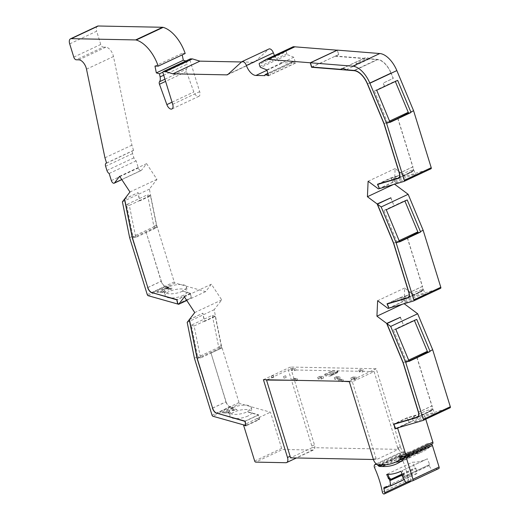 <?xml version="1.0" encoding="UTF-8"?>
<svg xmlns="http://www.w3.org/2000/svg" width="520" height="520" viewBox="0 0 520 520"><rect width="100%" height="100%" fill="white"/><g stroke="black" fill="none" stroke-linecap="round" stroke-linejoin="round"><path stroke-width="0.39" stroke-dasharray="2.6 1.95" d="M183.19 295.432A11.342 4.017 168.6 0 1 171.756 297.999A11.342 4.017 168.6 0 1 165.1 295.711A11.342 4.017 168.6 0 1 169.247 291.506A11.342 4.017 168.6 0 1 180.681 288.945A11.342 4.017 168.6 0 1 187.337 291.226A11.342 4.017 168.6 0 1 183.19 295.432M182.351 291.272A11.342 4.017 168.6 0 1 170.917 293.839A11.342 4.017 168.6 0 1 164.262 291.551A11.342 4.017 168.6 0 1 168.409 287.346L168.357 287.086A11.342 4.017 168.6 0 1 179.79 284.525A11.342 4.017 168.6 0 1 186.446 286.806A11.342 4.017 168.6 0 1 182.299 291.012L190.307 293.521L191.321 297.726L177.84 304.057M247.969 416A11.342 4.017 168.6 0 1 236.535 418.561A11.342 4.017 168.6 0 1 229.879 416.273A11.342 4.017 168.6 0 1 234.026 412.068A11.342 4.017 168.6 0 1 245.466 409.507A11.342 4.017 168.6 0 1 252.122 411.788A11.342 4.017 168.6 0 1 247.969 416M245.967 425.445L259.298 419.192L258.459 415.031L247.13 411.84A11.342 4.017 168.6 0 1 235.697 414.401A11.342 4.017 168.6 0 1 229.041 412.113A11.342 4.017 168.6 0 1 233.188 407.907L230.237 407.075L217.081 413.25M273.15 375.531L271.193 376.272L273.15 375.531M271.895 377.936L273.851 377.188L271.895 377.936M285.5 375.778L283.543 376.519L285.5 375.778M284.252 378.176L286.202 377.435L284.252 378.176M430.06 416.019A11.342 0.786 157.4 0 1 419.425 420.478A11.342 0.786 157.4 0 1 413.751 422.097A11.342 0.786 157.4 0 1 418.392 419.438A11.342 0.786 157.4 0 1 429.019 414.979A11.342 0.786 157.4 0 1 434.694 413.361A11.342 0.786 157.4 0 1 430.06 416.019M417.924 417.183L430.957 411.067L428.318 411.84A11.342 0.786 157.4 0 1 417.684 416.299A11.342 0.786 157.4 0 1 412.009 417.918A11.342 0.786 157.4 0 1 416.65 415.259L407.342 417.989L395.525 423.534M420.537 296.55A11.342 0.786 157.4 0 1 409.91 301.008A11.342 0.786 157.4 0 1 404.235 302.627A11.342 0.786 157.4 0 1 408.87 299.975A11.342 0.786 157.4 0 1 419.497 295.516A11.342 0.786 157.4 0 1 425.172 293.897A11.342 0.786 157.4 0 1 420.537 296.55M418.795 292.377A11.342 0.786 157.4 0 1 408.168 296.829A11.342 0.786 157.4 0 1 402.493 298.447A11.342 0.786 157.4 0 1 407.128 295.796L407.017 295.536A11.342 0.786 157.4 0 1 417.651 291.077A11.342 0.786 157.4 0 1 423.325 289.458A11.342 0.786 157.4 0 1 418.685 292.11L421.441 291.596A5.675 3.016 -115.1 0 0 421.675 291.512A5.675 3.016 -115.1 0 0 422.513 286.442L409.026 292.767M410.969 177.002A11.342 0.786 157.4 0 1 400.341 181.461A11.342 0.786 157.4 0 1 394.667 183.079A11.342 0.786 157.4 0 1 399.301 180.427A11.342 0.786 157.4 0 1 409.935 175.968A11.342 0.786 157.4 0 1 415.61 174.35A11.342 0.786 157.4 0 1 410.969 177.002M409.227 172.828A11.342 0.786 157.4 0 1 398.6 177.281A11.342 0.786 157.4 0 1 392.925 178.9A11.342 0.786 157.4 0 1 397.56 176.248L397.456 175.988A11.342 0.786 157.4 0 1 408.083 171.529A11.342 0.786 157.4 0 1 413.757 169.91A11.342 0.786 157.4 0 1 409.123 172.562L411.873 172.049A5.675 3.016 -115.1 0 0 412.106 171.964A5.675 3.016 -115.1 0 0 412.945 166.894L399.464 173.219M267.911 73.469L292.487 61.939A1.137 0.605 -115.1 0 0 292.156 61.932A1.137 0.605 -115.1 0 0 291.986 62.946A1.137 0.605 -115.1 0 0 292 62.985L265.031 75.634M164.924 79.196L186.472 69.089A2.834 1.508 -115.1 0 0 186.362 71.37A2.834 1.508 -115.1 0 0 186.44 71.604L193.83 91.956A5.22 2.775 -115.1 0 0 198.894 96.317A5.22 2.775 -115.1 0 0 199.667 91.65L190.002 60.431L163.033 73.086M403.526 474.975A1.137 0.605 -115.1 0 0 403.449 475.924A1.137 0.605 -115.1 0 0 403.5 476.073L403.956 477.21L404.014 476.625L404.684 476.385L402.363 470.535A108.335 57.57 64.9 0 1 402.09 470.672L403.722 474.786L402.441 475.488M382.356 492.096L408.454 479.85A62.218 33.066 -115.1 0 0 405.646 468.585A62.218 33.066 -115.1 0 0 400.491 455.084L374.394 467.331M402.519 475L416.032 468.656L415.493 468.007L414.772 468.091L412.451 462.235A108.335 57.57 64.9 0 0 426.485 459.231A108.335 57.57 64.9 0 0 427.375 458.796L429.696 464.653L429.019 464.893L429.059 465.654L402.961 477.9M386.678 474.481L387.764 473.974A108.335 57.57 64.9 0 1 387.439 473.974L389.766 479.83L390.969 480.2M147.27 294.625L174.239 281.97L156.598 224.991L149.37 189.156L156.936 179.342L146.588 163.651L141.472 170.281L121.752 179.536M106.587 163.105L133.555 150.449A3.406 1.807 -115.1 0 0 133.094 150.547A3.406 1.807 -115.1 0 0 132.594 153.589L133.9 157.82A3.406 1.807 -115.1 0 0 136.13 160.836L138.327 167.947A2.834 1.508 -115.1 0 0 141.154 170.541A2.834 1.508 -115.1 0 0 141.472 170.281M133.555 150.449L131.917 145.158L113.471 56.518A8.508 4.524 -115.1 0 0 105.801 47.184L103.194 47.132L76.225 59.787M73.782 57.109L100.75 44.454A2.834 1.508 -115.1 0 0 103.194 47.132M100.75 44.454L96.655 31.226L69.686 43.882M97.494 26.156A5.675 3.016 -115.1 0 0 96.655 31.226M185.185 53.495L181.928 53.43L182.228 54.886M185.861 60.97L186.446 61.139L187.077 64.259L163.696 75.225M186.472 69.089A7.514 3.991 -115.1 0 0 187.077 64.259M190.073 59.059A1.703 0.903 -115.1 0 0 190.002 60.431M241.514 61.977L253.734 62.225A5.675 3.016 -115.1 0 0 254.508 62.069A5.675 3.016 -115.1 0 0 254.924 61.782L268.606 49.212A4.537 2.412 -115.1 0 1 268.938 48.991M274.521 55.51A11.342 6.026 -115.1 0 0 282.893 62.803L292 62.985M292.487 61.939L295.575 63.057L293.767 57.233L287.697 54.795L260.728 67.444M259.928 66.417L286.897 53.761A1.137 0.605 -115.1 0 0 287.697 54.795M286.897 53.761L286.247 51.656L259.279 64.311M259.422 63.303L286.39 50.655A1.137 0.605 -115.1 0 0 286.247 51.656M286.39 50.655L293.137 46.774M337.279 50.2L338.709 54.626L337.422 50.134M431.015 168.753L405.405 176.261L395.083 168.591L394.557 184.191M440.583 288.301L415.019 295.796L404.606 288.054L404.17 303.726M450.099 407.765L424.528 415.266L425.744 419.198M405.392 456.359L432.361 443.709L427.518 443.612A1.703 0.903 -115.1 0 0 427.291 443.657A1.703 0.903 -115.1 0 0 427.037 445.178L403.748 456.326M267.137 379.769L288.269 369.856L311.857 446.056A5.675 3.016 64.9 0 1 312.195 447.642L398.275 449.351A5.675 3.016 64.9 0 1 397.741 447.974L400.348 446.751A5.675 3.016 -115.1 0 0 400.354 446.758A5.675 3.016 64.9 0 0 405.243 452.114L409.143 452.192A97.792 51.968 64.9 0 0 422.442 449.488A97.792 51.968 64.9 0 0 426.92 446.849A1.703 0.903 -115.1 0 0 427.206 446.264M427.213 446.186A1.703 0.903 -115.1 0 0 427.096 445.374M400.348 446.751L376.207 368.751L290.387 367.042L314.464 444.834A5.675 3.016 -115.1 0 1 313.625 449.904L296.439 457.964M285.883 462.716L312.851 450.06A5.675 3.016 -115.1 0 0 313.625 449.904M312.851 450.06L282.62 449.456L255.651 462.111M254.677 461.038L281.645 448.39A1.137 0.605 -115.1 0 0 282.62 449.456M281.645 448.39L270.445 412.204L239.883 403.591L212.908 416.247M212.05 415.194L239.018 402.538A1.137 0.605 -115.1 0 0 239.883 403.591M239.018 402.538L221.383 345.553L214.156 309.719L221.722 299.904L211.367 284.213L205.647 291.636L175.097 283.023L148.129 295.678M174.239 281.97A1.137 0.605 -115.1 0 0 175.097 283.023M156.936 179.342L129.968 191.997M119.62 176.306L146.588 163.651M122.401 201.812L149.37 189.156M124.618 198.939L138.106 192.608L124.638 199.036M129.63 237.647L132.892 236.113L126.535 204.607L147.505 194.772L153.862 226.278L156.598 224.991M153.862 226.278L154.011 226.759L133.042 236.6L132.892 236.113M161.954 289.978L163.287 289.354L166.036 291.986L164.71 292.611L157.014 292.298L158.353 291.668L160.108 291.752L162.611 290.576L161.954 289.978L162.611 290.576L160.108 291.752L158.347 291.661L157.014 292.298L164.71 292.611L166.036 291.986L163.287 289.347L161.954 289.971M169.143 287.358L166.719 288.496L171.944 288.145L172.439 288.509L171.944 288.145L171.366 289.484L167.687 290.024L170.469 289.257L170.553 288.697L169.702 288.646L163.872 289.075L168.136 287.079L169.143 287.358L168.136 287.072L163.872 289.075L169.702 288.646L170.553 288.697L170.463 289.25L170.553 288.697L170.463 289.25L167.687 290.024L171.366 289.484L171.944 288.145L166.719 288.49L169.143 287.352M177.814 303.933L191.152 297.681M186.784 300.489L205.647 291.636M184.399 296.868L211.367 284.213M221.722 299.904L194.747 312.559M187.187 322.374L214.156 309.719M189.397 319.501L202.885 313.177L189.423 319.599M194.415 358.209L197.672 356.681L191.321 325.175L212.29 315.334L218.641 346.84L221.383 345.553M218.641 346.84L218.79 347.328L197.821 357.162L197.672 356.681M230.575 408.74L231.836 408.148L237.061 409.624L232.875 410.579L231.868 410.3L234.299 409.786L230.575 408.733L234.299 409.786L231.868 410.3M259.298 419.192L256.958 418.529L270.445 412.204M224.887 412.308L223.132 412.23L221.793 412.854L229.489 413.173L230.815 412.549L228.066 409.91L226.739 410.534L228.066 409.916L230.822 412.555L229.489 413.179L221.793 412.861L223.132 412.23L224.887 412.315L227.396 411.138L226.739 410.54L227.396 411.138L224.887 412.315M256.958 418.529L243.88 424.976M290.387 367.042L263.419 379.697M353.009 377.013L356.259 377.078L354.081 378.099L350.831 378.034L353.009 377.013L353.496 378.599L351.325 379.62L354.575 379.685L356.746 378.664L353.496 378.599M319.852 376.35L323.102 376.415L320.925 377.435L317.675 377.371L319.852 376.35L320.339 377.943L318.168 378.963L321.418 379.028L323.589 378.007L320.339 377.943M291.025 368.973L292.325 368.362L295.575 368.426L294.275 369.038L291.025 368.973L291.512 370.559L294.762 370.624L296.069 370.012L295.575 368.426M295.769 379.067L292.519 379.002L293.826 378.391L297.076 378.45L295.769 379.067L296.166 380.348M341.607 379.977L338.357 379.912L339.657 379.301L342.914 379.366L341.607 379.977L342.004 381.257M338.104 371.183L331.149 374.452L324.623 374.322L331.584 371.053L338.104 371.183A1.137 0.605 -115.1 0 0 337.954 371.215A1.137 0.605 -115.1 0 0 337.721 371.963A1.137 0.605 64.9 0 1 337.493 372.716A1.137 0.605 64.9 0 1 337.337 372.749L332.767 372.658L325.806 375.921L330.382 376.012L337.337 372.749M349.238 381.407L376.207 368.751M358.8 370.318L360.106 369.707L363.356 369.772L362.05 370.383L358.8 370.318L359.294 371.904L362.544 371.969L363.844 371.358L363.356 369.772M336.427 376.682L339.677 376.747L337.506 377.767L334.256 377.702L336.427 376.682L336.921 378.268L334.744 379.288L337.994 379.353L340.171 378.332L336.921 378.268M397.741 447.974L374.088 371.56L352.339 381.765L375.993 458.178A5.675 3.016 -115.1 0 0 376.526 459.557L398.275 449.351M403.065 453.135A5.675 3.016 64.9 0 1 398.177 447.779A5.675 3.016 -115.1 0 0 403.065 453.128L406.276 453.193A97.792 51.968 -115.1 0 0 406.965 453.213L403.065 453.135L405.243 452.114M381.478 464.828L391.053 460.337A97.792 51.968 -115.1 0 0 401.759 458.946L409.584 455.273A97.792 51.968 64.9 0 1 398.879 456.664L406.276 453.193M399.308 427.407L424.528 415.266M437.554 412.958L433.836 414.427L436.826 413.179L439.413 412.568L438.321 413.082L432.14 415.376L438.321 413.082L439.406 412.562L437.554 412.965M411.041 421.597L395.603 428.493M429.566 416.423L433.947 415.142L429.981 416.806L431.431 416.104L428.318 417.014L431.425 416.098L429.981 416.806L433.94 415.135L429.572 416.429M402.324 304.265L403.897 303.524M404.606 288.054L377.637 300.709M388.05 308.451L415.019 295.796M419.614 297.583L424.424 295.672L420.05 296.953L424.424 295.678L420.459 297.343L421.909 296.634L418.795 297.55L421.909 296.627L419.621 297.589M423.813 295.191L429.442 293.325L425.477 294.983L426.926 294.281L423.813 295.191L426.926 294.275L425.477 294.983L429.442 293.319L423.813 295.191M389.031 308.139L402.526 301.834L389.044 308.159M393.348 184.542L394.381 184.061M395.083 168.591L368.115 181.246M378.437 188.916L405.405 176.261M410.891 177.788L414.856 176.124L410.481 177.405L414.856 176.131L410.891 177.794L412.341 177.086L409.227 178.003L412.341 177.08L410.891 177.794M417.43 174.297L415.006 175.435L418.964 174.2L412.321 176.547L416.585 174.544L412.321 176.547L418.964 174.2L415.006 175.435L417.43 174.297M392.964 182.286L379.476 188.611L392.964 182.286L391.222 178.107L379.399 183.651M104.949 157.814L131.917 145.158M154.011 226.759L156.839 227.558L135.876 237.4L135.609 236.535L132.496 237.998M135.609 236.535L129.331 205.394L139.548 200.597L137.976 192.777M132.516 238.095L156.741 226.727L150.514 195.826L139.769 200.869L138.106 192.608M135.876 237.4L133.042 236.6M126.535 204.607L129.331 205.394M156.839 227.558L156.741 226.727M150.514 195.826L147.505 194.772M139.769 200.869L139.548 200.597L150.293 195.559M191.321 297.726L190.431 293.306L176.95 299.637M190.307 293.521L176.975 299.774M218.79 347.328L221.624 348.121L200.655 357.962L200.389 357.103L197.275 358.56M200.389 357.103L194.109 325.962L204.334 321.165L202.755 313.346M197.294 358.657L221.526 347.288L215.293 316.387L204.549 321.432L202.885 313.177M200.655 357.962L197.821 357.162M191.321 325.175L194.109 325.962M221.624 348.121L221.526 347.288M215.293 316.387L212.29 315.334M204.549 321.432L204.334 321.165L215.078 316.121M231.868 410.293L232.875 410.579L237.061 409.617L231.836 408.148L230.575 408.733M258.459 415.031L245.122 421.285M257.043 418.801L259.526 419.497L246.038 425.828M312.195 447.642L290.446 457.847M373.412 459.491L376.526 459.557M352.339 381.765L349.329 381.706M338.357 379.912L338.754 381.193M292.519 379.002L292.916 380.282M292.325 368.362L292.819 369.947L288.269 369.856M360.106 369.707L360.594 371.293L296.069 370.012M374.088 371.56L363.844 371.358M360.594 371.293L359.294 371.904M292.819 369.947L291.512 370.559M296.881 380.361L297.57 380.042L294.314 379.977L293.014 380.588M342.713 381.277L343.401 380.952L340.151 380.887L338.845 381.498M354.575 379.685L354.081 378.099M356.259 377.078L356.746 378.664M350.831 378.034L351.325 379.62M321.418 379.028L320.925 377.435M323.102 376.415L323.589 378.007M317.675 377.371L318.168 378.963M294.275 369.038L294.762 370.624M294.314 379.977L293.826 378.391M297.076 378.45L297.57 380.042M340.151 380.887L339.657 379.301M342.914 379.366L343.401 380.952M325.806 375.921A1.137 0.605 64.9 0 1 324.87 374.972A79.41 42.198 64.9 0 1 324.623 374.322M331.149 374.452A1.137 0.605 -115.1 0 0 330.993 374.478A1.137 0.605 -115.1 0 0 330.766 375.232A1.137 0.605 64.9 0 1 330.531 375.979A1.137 0.605 64.9 0 1 330.382 376.012M332.767 372.658A1.137 0.605 64.9 0 1 331.832 371.709A79.41 42.198 64.9 0 1 331.584 371.053M362.05 370.383L362.544 371.969M337.994 379.353L337.506 377.767M339.677 376.747L340.171 378.332M334.256 377.702L334.744 379.288M391.053 460.337L391.352 462.222A99.827 53.047 -115.1 0 0 395.401 462.176M401.147 461.227A99.827 53.047 -115.1 0 0 402.253 460.909L402.142 460.486M398.879 456.664L390.767 460.33M409.584 455.273L410.079 457.229A99.827 53.047 64.9 0 1 399.178 458.543L398.593 456.657M410.079 457.229L402.253 460.909M397.228 428.019L411.125 421.863M409.084 422.168L407.342 417.989M409.123 361.361L406.75 362.057L409.006 360.997M406.75 362.057L393.445 329.921L395.779 329.238M416.741 319.397L414.407 320.086L393.445 329.921M414.414 320.489L414.407 320.086M400.257 317.337L403.611 325.39L414.356 320.346M408.655 360.126L403.201 362.681M400.394 317.272L403.611 325.39M406.484 361.199L403.221 362.726M388.966 303.199L400.784 297.655L402.526 301.834M387.049 303.764L400.53 297.433L402.382 301.873M399.601 241.897L397.235 242.593L399.49 241.534M397.235 242.593L383.923 210.457L386.256 209.768M407.225 199.933L404.892 200.616L383.923 210.457M404.898 201.025L404.892 200.616M390.735 197.867L394.095 205.92L404.84 200.883M399.139 240.656L393.685 243.217M390.871 197.802L394.095 205.92M396.968 241.728L393.705 243.263M377.481 184.217L390.962 177.886L392.815 182.325M390.032 122.349L387.666 123.045L389.922 121.986M387.666 123.045L374.354 90.909L376.688 90.22M397.657 80.386L395.324 81.068L374.354 90.909M395.33 81.477L395.324 81.068M311.662 67.015L338.709 54.626M338.54 54.613L312.039 67.047M181.928 53.43L154.96 66.086M168.357 287.086L165.399 286.253A5.388 2.867 64.9 0 1 161.317 281.249L146.211 232.453L156.956 227.409M190.431 293.306L182.299 291.012M245.096 421.148L258.583 414.817L247.078 411.58A11.342 4.017 -11.4 0 0 251.232 407.368A11.342 4.017 -11.4 0 0 244.576 405.087A11.342 4.017 -11.4 0 0 233.136 407.647L230.185 406.816A5.388 2.867 64.9 0 1 226.096 401.817L210.99 353.015L221.734 347.971M417.365 417.131L430.853 410.807L428.207 411.58A11.342 0.786 -22.6 0 0 432.841 408.922A11.342 0.786 -22.6 0 0 427.167 410.54A11.342 0.786 -22.6 0 0 416.54 414.999L407.089 417.775L393.601 424.099M416.832 357.325L431.873 405.906L418.529 412.165M407.017 295.536L400.53 297.433M407.849 297.668L421.33 291.337L418.685 292.11M407.316 237.861L422.351 286.436L409.006 292.702M397.456 175.988L390.962 177.886M398.281 178.119L411.762 171.789L409.123 172.562M397.748 118.313L412.782 166.888L399.438 173.154M384.111 123.65L389.565 121.088M346.157 69.778L369.649 58.76L377.52 59.391A17.297 9.191 -115.1 0 1 391.034 72.898L367.543 83.922L390.891 72.943L393.159 78.39L383.156 83.083L384.527 86.372L395.272 81.328M390.891 72.943A17.017 9.042 -115.1 0 0 377.598 59.651L354.543 70.466M335.225 56.258L365.892 58.715L355.888 63.407L358.059 63.583L368.062 58.89L377.598 59.651M168.409 287.346L165.451 286.514L152.295 292.689M147.81 287.508L161.155 281.249L146.211 232.453M164.106 291.935L161.369 291.805L163.085 291.005L164.106 291.935L163.085 291.012L161.376 291.811L164.106 291.941M212.596 408.07L225.933 401.81L210.99 353.015M228.885 412.497L226.155 412.373L227.864 411.567L228.885 412.497L227.864 411.574L226.155 412.373L228.885 412.503M259.526 419.497L258.583 414.817M386.068 464.698L408.317 454.259A99.827 53.047 -115.1 0 0 422.871 451.529A99.827 53.047 -115.1 0 0 429.507 447.207A2.834 1.508 -115.1 0 0 429.923 446.219A4.225 2.243 64.9 0 1 430.826 444.568M407.089 417.775L409.045 422.474M436.917 413.517L433.966 414.642L436.917 413.524M416.975 357.26L432.036 405.906L418.548 412.237M407.128 295.796L400.784 297.655M407.453 237.796L422.513 286.442M397.56 176.248L391.222 178.107M335.153 55.998L364.156 58.318L342.115 68.659M369.649 58.76A11.342 6.026 -115.1 0 0 364.839 57.889A11.342 6.026 -115.1 0 0 364.156 58.318M391.034 72.898L393.302 78.351L383.299 83.044L384.527 86.372M387.4 122.181L384.137 123.715M397.885 118.248L412.945 166.894M109.161 173.492L136.13 160.836M161.155 281.249A5.675 3.016 -115.1 0 0 165.451 286.514M225.933 401.81A5.675 3.016 -115.1 0 0 230.237 407.075M430.853 410.807A5.388 2.867 -115.1 0 0 431.074 410.722A5.388 2.867 -115.1 0 0 431.873 405.906M430.957 411.067A5.675 3.016 -115.1 0 0 431.191 410.976A5.675 3.016 -115.1 0 0 432.036 405.906M421.33 291.337A5.388 2.867 -115.1 0 0 421.551 291.252A5.388 2.867 -115.1 0 0 422.351 286.436M411.762 171.789A5.388 2.867 -115.1 0 0 411.983 171.704A5.388 2.867 -115.1 0 0 412.782 166.888M368.062 58.89A10.212 5.428 -115.1 0 0 365.892 58.715M355.888 63.407A10.212 5.428 64.9 0 1 358.059 63.583M438.731 468.579L431.957 470.138L429.059 465.654M416.032 468.656L416.884 473.61L410.436 475.098A1.703 0.903 -115.1 0 0 410.339 475.131A1.703 0.903 -115.1 0 0 410.033 476.45L389.214 486.219M410.865 481.228A1.703 0.903 -115.1 0 0 410.872 480.428A66.189 35.172 -115.1 0 0 410.033 476.45M408.454 479.85A1.703 0.903 -115.1 0 0 410.131 481.754L410.449 481.683M380.881 464.815L404.651 453.661A5.122 2.724 -115.1 0 0 401.271 452.173A5.122 2.724 -115.1 0 0 400.472 453.024A2.834 1.508 -115.1 0 0 400.491 455.084M404.651 453.661A1.703 0.903 -115.1 0 0 405.535 454.2L408.317 454.259M295.25 63.05L268.561 75.569M186.446 61.139L162.929 72.169M402.636 475.3L403.722 474.786M426.485 459.231L402.09 470.672M387.439 473.974L412.451 462.235M427.375 458.796L402.363 470.535M387.953 474.448L387.764 473.974M416.884 473.61L404.072 479.622M405.86 482.385L431.957 470.138M266.799 69.888L293.767 57.233M295.575 63.057L268.606 75.706M429.696 464.653L404.684 476.385M389.766 479.83L390.656 479.407M402.129 474.026L414.772 468.091M186.44 71.604L165.601 81.38M402.214 474.24L415.493 468.007M311.857 446.056L314.464 444.834M373.38 459.407L375.993 458.178M400.354 446.758L398.177 447.779M409.143 452.192L406.965 453.213M426.92 446.849L404.027 457.594M266.929 70.291L282.893 62.803M254.924 61.782L227.955 74.438M241.638 61.867L268.606 49.212M253.734 62.225L228.222 74.198M172.698 104.306L199.667 91.65M172.042 102.18L193.83 91.956M86.502 69.173L113.471 56.518M105.801 47.184L78.832 59.839M337.721 371.963L330.766 375.232M331.832 371.709L324.87 374.972M378.268 464.763L403.065 453.128M111.358 180.596L138.327 167.947M147.829 287.579L161.317 281.249M165.399 286.253L151.918 292.578M212.615 408.142L226.096 401.817M230.185 406.816L216.697 413.14M429.507 447.207L403.41 459.453M403.293 456.32L427.037 445.178M427.518 443.612L400.55 456.268M408.401 297.719L421.441 291.596M398.834 178.165L411.873 172.049M377.52 59.391L354.029 70.408M132.594 153.589L105.619 166.238M429.923 446.219L403.825 458.465M405.535 454.2L382.844 464.854M133.9 157.82L106.931 170.475M402.863 477.718L403.956 477.21M402.415 476.587L403.5 476.073M384.339 487.344L410.436 475.098M410.131 481.754L384.033 494M374.368 465.27L400.472 453.024M404.014 476.625L429.019 464.893L404.027 476.619M407.537 481.995L410.872 480.428M164.262 291.551L165.1 295.711M229.041 412.113L229.879 416.273M273.358 375.603L273.851 377.188M285.714 375.85L286.202 377.435M412.009 417.918L413.751 422.097M402.493 298.447L404.235 302.627M392.925 178.9L394.667 183.079M292.156 61.932L267.865 73.327M422.442 449.488L403.858 458.211M171.925 108.973L198.894 96.317M186.446 286.806L187.337 291.226M251.232 407.368L252.122 411.788M271.193 376.272L271.687 377.865M337.954 371.215L330.993 374.478M283.543 376.519L284.037 378.105M432.841 408.922L434.694 413.361M423.325 289.458L425.172 293.897M413.757 169.91L415.61 174.35M227.539 74.718L254.508 62.069M121.803 179.621L141.154 170.541M337.493 372.716L330.531 375.979M396.767 463.775L422.871 451.529M364.839 57.889L341.348 68.907M106.555 162.994L133.094 150.547M431.074 410.722L418.438 416.65M421.551 291.252L408.922 297.18M411.983 171.704L399.353 177.632M427.291 443.657L400.322 456.313M417.709 417.307L431.191 410.976M408.187 297.837L421.675 291.512M398.619 178.289L412.106 171.964M384.241 487.376L410.339 475.131M376.272 463.905L401.271 452.173"/><path stroke-width="0.78" d="M228.222 74.198L226.766 74.874A5.675 3.016 -115.1 0 0 227.539 74.718A5.675 3.016 -115.1 0 0 227.955 74.438L241.638 61.867A4.537 2.412 64.9 0 1 241.969 61.639A4.537 2.412 64.9 0 1 246.395 65.501A11.342 6.026 64.9 0 0 255.925 75.459L265.031 75.634A1.137 0.605 64.9 0 1 265.018 75.595A1.137 0.605 64.9 0 1 265.187 74.581A1.137 0.605 64.9 0 1 265.519 74.594L267.911 73.469M163.696 75.225L160.102 76.908A7.514 3.991 64.9 0 1 159.504 81.744A2.834 1.508 -115.1 0 0 159.393 84.026A2.834 1.508 -115.1 0 0 159.471 84.253L166.862 104.611L172.042 102.18M389.428 479.576L390.52 479.07L390.969 480.2L389.883 480.714L389.428 479.576A1.137 0.605 -115.1 0 0 388.609 478.673L386.678 474.481A108.335 57.57 -115.1 0 0 400.381 471.478A108.335 57.57 -115.1 0 0 401.005 471.178L402.441 475.488A1.137 0.605 -115.1 0 0 402.363 476.437A1.137 0.605 -115.1 0 0 402.415 476.587L405.86 482.385L412.633 480.825A1.703 0.903 64.9 0 0 412.731 480.786L438.828 468.54A1.703 0.903 -115.1 0 0 439.082 467.019L432.425 445.523A1.137 0.605 -115.1 0 0 431.464 444.45A4.225 2.243 64.9 0 0 430.826 444.568L404.723 456.813A4.225 2.243 64.9 0 1 405.366 456.697A1.137 0.605 64.9 0 1 406.328 457.769L412.984 479.265A1.703 0.903 64.9 0 1 412.731 480.786M404.723 456.813A4.225 2.243 64.9 0 0 403.825 458.465A2.834 1.508 64.9 0 1 403.41 459.453A99.827 53.047 64.9 0 1 396.767 463.775A99.827 53.047 64.9 0 1 382.213 466.505L379.438 466.447A1.703 0.903 64.9 0 1 378.547 465.907A5.122 2.724 64.9 0 0 375.174 464.418A5.122 2.724 64.9 0 0 374.368 465.27A2.834 1.508 64.9 0 0 374.394 467.331A62.218 33.066 64.9 0 1 379.541 480.831A62.218 33.066 64.9 0 1 382.356 492.096A1.703 0.903 64.9 0 0 384.033 494L384.351 493.928A1.703 0.903 64.9 0 0 384.449 493.896L410.547 481.65A1.703 0.903 -115.1 0 0 410.865 481.228M389.883 480.714L402.519 475M98.267 26A5.675 3.016 -115.1 0 0 97.494 26.156L70.525 38.812A5.675 3.016 64.9 0 1 71.299 38.656L98.267 26L162.584 27.28L135.616 39.93L71.299 38.656M135.616 39.93A5.675 3.016 64.9 0 1 136.208 40.027A29.614 15.737 64.9 0 1 158.216 66.15L185.185 53.495A29.614 15.737 64.9 0 0 163.176 27.372A5.675 3.016 -115.1 0 0 162.584 27.28M182.228 54.886L183.306 60.255L185.861 60.97M166.862 104.611A5.22 2.775 64.9 0 0 171.925 108.973A5.22 2.775 64.9 0 0 172.698 104.306L163.033 73.086A1.703 0.903 64.9 0 1 163.287 71.565A1.703 0.903 64.9 0 1 163.52 71.513L190.489 58.864A1.703 0.903 -115.1 0 0 190.255 58.91A1.703 0.903 -115.1 0 0 190.073 59.059M190.489 58.864L192.439 58.903L199.921 61.152L241.514 61.977M246.395 65.501L273.37 52.845A4.537 2.412 -115.1 0 0 268.938 48.991L241.969 61.639M273.37 52.845A11.342 6.026 -115.1 0 0 274.521 55.51M268.561 75.569L266.799 69.888L260.728 67.444A1.137 0.605 64.9 0 1 259.928 66.417L259.279 64.311A1.137 0.605 64.9 0 1 259.422 63.303L266.168 59.43A1.703 0.903 64.9 0 1 266.208 59.41A1.703 0.903 64.9 0 1 266.435 59.364L293.404 46.709A1.703 0.903 -115.1 0 0 293.176 46.755A1.703 0.903 -115.1 0 0 293.137 46.774L266.24 59.391M293.404 46.709L337.279 50.2M379.788 53.527L352.82 66.183L310.453 62.79L337.422 50.134L379.788 53.527A21.84 11.603 64.9 0 1 396.844 70.584L413.589 110.741L431.229 167.719L404.261 180.375L386.62 123.396L389.883 121.862L390.032 122.349L411.001 112.509L410.852 112.028L413.589 110.741M404.137 181.363L431.015 168.753A1.137 0.605 -115.1 0 0 431.06 168.733A1.137 0.605 -115.1 0 0 431.229 167.719M394.557 184.191L408.154 194.298L423.156 230.289L440.798 287.267L413.829 299.923L396.188 242.944L399.451 241.41L399.601 241.897L420.57 232.056L420.42 231.576L423.156 230.289M413.706 300.911L440.583 288.301A1.137 0.605 -115.1 0 0 440.629 288.281A1.137 0.605 -115.1 0 0 440.798 287.267M404.17 303.726L417.671 313.762L432.679 349.752L450.313 406.738L423.345 419.393L405.71 362.407L408.974 360.88L409.123 361.361L430.085 351.526L429.936 351.039L432.679 349.752M423.222 420.381L450.099 407.765A1.137 0.605 -115.1 0 0 450.151 407.751A1.137 0.605 -115.1 0 0 450.313 406.738M425.744 419.198L432.848 442.137L405.88 454.792L397.644 428.188L399.308 427.407M432.361 443.709A1.703 0.903 -115.1 0 0 432.594 443.657A1.703 0.903 -115.1 0 0 432.848 442.137M186.784 300.489L178.678 304.291L177.84 304.057L176.95 299.637L151.918 292.578A5.388 2.867 64.9 0 1 147.829 287.579L132.516 238.095L124.618 198.939L129.968 191.997L119.62 176.306L114.504 182.936A2.834 1.508 64.9 0 1 114.185 183.196A2.834 1.508 64.9 0 1 111.358 180.596L109.161 173.492A3.406 1.807 64.9 0 1 106.931 170.475L105.619 166.238A3.406 1.807 64.9 0 1 106.126 163.196A3.406 1.807 64.9 0 1 106.587 163.105L104.949 157.814L86.502 69.173A8.508 4.524 64.9 0 0 78.832 59.839L76.225 59.787A2.834 1.508 64.9 0 1 73.782 57.109L69.686 43.882A5.675 3.016 64.9 0 1 70.525 38.812M152.295 292.689L176.826 299.845L177.665 304.005L148.129 295.678A1.137 0.605 64.9 0 1 147.27 294.625L129.63 237.647L122.401 201.812L124.488 199.108L132.347 238.069L147.81 287.508M178.678 304.291L184.399 296.868L194.747 312.559L189.397 319.501L197.294 358.657L212.615 408.142A5.388 2.867 64.9 0 0 216.697 413.14L245.096 421.148L246.038 425.828L243.555 425.126L254.677 461.038A1.137 0.605 64.9 0 0 255.651 462.111L285.883 462.716A5.675 3.016 64.9 0 0 286.656 462.553A5.675 3.016 64.9 0 0 287.495 457.483L290.108 456.261L266.519 380.062L267.137 379.769M217.081 413.25L244.972 421.356L245.811 425.516L212.908 416.247A1.137 0.605 64.9 0 1 212.05 415.194L194.415 358.209L187.187 322.374L189.267 319.67L197.125 358.631L212.596 408.07M243.88 424.976L243.555 425.126M403.748 456.326L400.127 458.029A1.703 0.903 64.9 0 1 399.951 459.505A97.792 51.968 64.9 0 1 395.473 462.144A97.792 51.968 64.9 0 1 381.478 464.828L378.268 464.763A5.675 3.016 64.9 0 1 373.38 459.407L349.238 381.407L263.419 379.697L287.495 457.483M395.525 423.534L393.854 424.32L395.603 428.493L423.131 420.42A1.137 0.605 64.9 0 0 423.183 420.407A1.137 0.605 64.9 0 0 423.345 419.393M429.936 351.039L416.741 319.397L395.779 329.238L408.974 360.88M405.71 362.407L390.702 326.417L417.671 313.762M390.702 326.417L386.906 323.596L400.394 317.272L386.672 323.421L376.928 316.18L402.324 304.265M396.188 242.944L381.179 206.953L377.39 204.133L390.871 197.802L377.15 203.957L393.549 243.282L408.863 292.767A5.388 2.867 64.9 0 1 408.063 297.583A5.388 2.867 64.9 0 1 407.849 297.668L387.049 303.764L388.895 308.204L388.05 308.451L377.637 300.709L376.928 316.18M377.39 204.133L393.705 243.263L409.026 292.767A5.675 3.016 64.9 0 1 408.187 297.837A5.675 3.016 64.9 0 1 407.953 297.928L387.303 303.979L389.044 308.159L413.615 300.957A1.137 0.605 64.9 0 0 413.66 300.937A1.137 0.605 64.9 0 0 413.829 299.923M420.42 231.576L407.225 199.933L386.256 209.768L399.451 241.41M381.179 206.953L408.154 194.298M377.15 203.957L367.413 196.716L393.348 184.542M337.253 50.122L310.284 62.777L311.571 67.269L354.107 70.675A17.017 9.042 64.9 0 1 367.4 83.967L383.975 123.708L399.301 173.219A5.388 2.867 64.9 0 1 398.502 178.035A5.388 2.867 64.9 0 1 398.281 178.119L377.481 184.217L379.334 188.656L378.437 188.916L368.115 181.246L367.413 196.716M379.334 188.656L404.047 181.409A1.137 0.605 64.9 0 0 404.092 181.389A1.137 0.605 64.9 0 0 404.261 180.375M410.852 112.028L397.657 80.386L376.688 90.22L389.883 121.862M386.62 123.396L369.876 83.239L396.844 70.584M352.82 66.183A21.84 11.603 64.9 0 1 369.876 83.239M310.284 62.777L268.079 59.397L295.048 46.742M226.766 74.874L172.952 73.808L199.921 61.152M172.952 73.808L165.47 71.552L192.439 58.903M400.127 458.029L400.069 457.834A1.703 0.903 64.9 0 1 400.322 456.313A1.703 0.903 64.9 0 1 400.55 456.268L405.392 456.359A1.703 0.903 64.9 0 0 405.626 456.313A1.703 0.903 64.9 0 0 405.88 454.792M386.672 323.421L403.065 362.746L418.385 412.23A5.388 2.867 64.9 0 1 417.586 417.047A5.388 2.867 64.9 0 1 417.365 417.131L393.601 424.099L395.564 428.799L397.644 428.188M266.435 59.364L268.079 59.397M268.281 75.699L265.519 74.594M163.52 71.513L165.47 71.552M160.102 76.908L159.477 73.794L156.338 72.904L154.96 66.086L158.216 66.15M151.97 292.838A5.675 3.016 64.9 0 1 147.667 287.573M216.749 413.4A5.675 3.016 64.9 0 1 212.453 408.135M373.412 459.491L290.446 457.847A5.675 3.016 -115.1 0 0 290.108 456.261M349.329 381.706L342.004 381.257M338.754 381.193L296.166 380.348M292.916 380.282L266.519 380.062M296.264 380.653L296.881 380.361M342.095 381.563L342.713 381.277M395.401 462.176A99.827 53.047 -115.1 0 0 401.147 461.227M402.142 460.486L401.81 459.166M395.564 428.799L397.228 428.019M393.854 424.32L417.476 417.391A5.675 3.016 64.9 0 0 417.709 417.307A5.675 3.016 64.9 0 0 418.548 412.237L403.221 362.726L386.906 323.596M409.006 360.997L427.719 352.222L430.085 351.526M427.719 352.222L414.414 320.489M427.297 351.377L408.655 360.126M387.303 303.979L388.966 303.199M399.49 241.534L418.197 232.752L420.57 232.056M418.197 232.752L404.898 201.025M417.775 231.914L399.139 240.656M379.476 188.611L377.735 184.431L398.392 178.38A5.675 3.016 64.9 0 0 398.619 178.289A5.675 3.016 64.9 0 0 399.464 173.219L384.137 123.715L367.543 83.922A17.297 9.191 -115.1 0 0 354.029 70.408L346.157 69.778A11.342 6.026 -115.1 0 0 341.348 68.907A11.342 6.026 -115.1 0 0 340.665 69.342L311.662 67.015L310.453 62.79M377.735 184.431L379.399 183.651M389.922 121.986L408.629 113.204L411.001 112.509M408.629 113.204L395.33 81.477M312.039 67.047L311.571 67.269M427.505 352.06L416.832 357.325M417.989 232.596L407.316 237.861M408.421 113.048L397.748 118.313M389.565 121.088L408.2 112.34M382.213 466.505L386.068 464.698M342.115 68.659L340.665 69.342M183.306 60.255L156.338 72.904M389.214 486.219L383.935 488.696A66.189 35.172 64.9 0 1 384.774 492.674A1.703 0.903 64.9 0 1 384.449 493.896M383.935 488.696A1.703 0.903 64.9 0 1 384.241 487.376A1.703 0.903 64.9 0 1 384.339 487.344L390.787 485.856L389.935 480.903M412.815 480.734L438.731 468.579A1.703 0.903 -115.1 0 0 438.828 468.54M384.534 493.838L410.449 481.683A1.703 0.903 -115.1 0 0 410.547 481.65M162.929 72.169L159.477 73.794M388.31 478.601L389.396 478.088L387.953 474.448M388.609 478.673L389.396 478.088M390.52 479.07A1.137 0.605 -115.1 0 0 389.701 478.16M404.072 479.622L390.787 485.856M390.656 479.407L402.129 474.026M165.601 81.38L159.471 84.253M390.741 479.622L402.214 474.24M404.027 457.594L399.951 459.505M255.925 75.459L266.929 70.291M163.176 27.372L136.208 40.027M121.752 179.536L114.504 182.936M159.504 81.744L164.924 79.196M354.543 70.466L354.107 70.675M400.069 457.834L403.293 456.32M417.476 417.391L417.924 417.183M407.953 297.928L408.401 297.719M398.392 178.38L398.834 178.165M382.844 464.854L379.438 466.447M432.425 445.523L406.328 457.769M412.984 479.265L439.082 467.019M405.366 456.697L431.464 444.45M378.547 465.907L380.881 464.815M384.774 492.674L407.537 481.995M267.865 73.327L265.187 74.581M403.858 458.211L395.473 462.144M296.439 457.964L286.656 462.553M432.594 443.657L405.626 456.313M450.151 407.751L423.183 420.407M440.629 288.281L413.66 300.937M431.06 168.733L404.092 181.389M293.176 46.755L266.208 59.41M190.255 58.91L163.287 71.565M114.185 183.196L121.803 179.621M106.126 163.196L106.555 162.994M418.438 416.65L417.586 417.047M408.922 297.18L408.063 297.583M399.353 177.632L398.502 178.035M400.381 471.478L401.005 471.192M375.174 464.418L376.272 463.905"/></g></svg>
